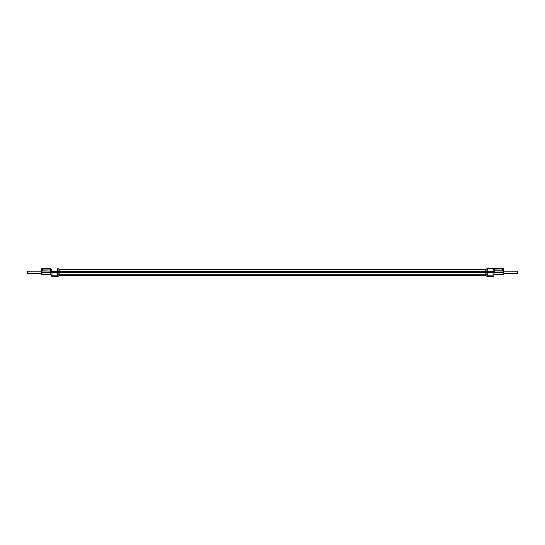 <?xml version="1.0" encoding="UTF-8"?>
<svg xmlns="http://www.w3.org/2000/svg" width="545" height="545" viewBox="0 0 545 545"><rect width="100%" height="100%" fill="white"/><g stroke="black" fill="none" stroke-linecap="round" stroke-linejoin="round"><path stroke-width="0.82" d="M49.97 268.596L42.544 268.596M50.971 273.161L50.937 271.281L51.938 271.26L51.925 269.986L51.938 271.26L57.484 271.26L57.484 268.596A1.506 1.506 0 0 1 58.104 268.733L59.814 269.502L59.814 275.498L58.104 276.267L58.104 268.733M42.578 268.596L42.217 268.596M42.476 268.712L41.733 268.596A0.402 0.395 -90 0 0 41.331 268.998L41.325 270.81L41.325 268.998A0.402 0.402 0 0 1 41.727 268.596A0.402 0.402 0 0 0 41.325 268.998L50.494 268.712L51.925 269.993A1.008 0.477 -1 0 0 50.923 270.484L50.923 270.511M42.578 268.603L49.615 268.603M50.985 274.224A1.008 0.92 -1 0 0 51.993 275.13C52.02 276.826 52.02 276.826 51.993 275.13L51.966 272.555L50.958 272.575L50.93 271.056L50.971 273.168M50.937 271.281L50.923 270.484L50.937 271.281M50.998 274.775L41.325 274.53L41.325 270.81L50.923 271.008M50.678 270.81L50.494 268.712L49.07 268.712M42.476 270.81L42.476 269.094L50.494 269.094L50.923 270.484M41.325 271.056L50.678 271.056L50.705 272.418C50.76 275.143 50.76 275.143 50.705 272.418L41.325 272.418M50.733 273.951L50.726 273.508M41.325 273.576L27.25 273.576L27.25 271.158L41.325 271.158M59.814 269.605L485.186 269.605M486.896 276.267L485.186 275.498L485.186 269.502L486.896 268.733L486.896 276.267L492.987 276.404C493.886 276.322 494.226 275.6 494.015 274.224L494.008 274.462M502.422 268.603L503.267 268.596A0.402 0.395 -90 0 1 503.669 268.998L494.506 269.094L494.043 272.575L494.063 271.281L493.062 271.26L493.075 269.993L493.007 275.13C492.98 276.826 492.98 276.826 493.007 275.13L487.516 275.13A1.506 1.376 180 0 1 486.896 275.007L485.186 274.298M495.385 268.603L487.516 268.596A1.506 1.506 0 0 0 486.896 268.733L485.186 269.502M493.062 271.26L487.516 271.26L487.516 268.596L495.03 268.596M494.077 270.49A1.008 0.477 -179 0 0 493.075 269.993L494.506 268.712L494.322 270.81L503.675 270.81L503.675 274.53L494.002 274.769M502.456 268.596L494.506 268.712M503.273 268.596L503.267 268.596A0.402 0.402 0 0 1 503.675 268.998L503.675 270.81M502.783 268.596L502.422 268.596M503.675 272.418L494.295 272.418C494.24 275.143 494.24 275.143 494.295 272.418L494.043 272.418C493.988 275.463 493.988 275.463 494.043 272.418L494.049 271.281M51.938 271.26L51.966 272.555L57.484 272.555L57.484 271.26L487.516 271.26L487.516 272.555L494.043 272.575L494.008 274.353M494.077 271.008L503.675 271.056M494.267 273.951L494.254 274.373M503.675 273.576L517.75 273.576L517.75 271.158L503.675 271.158M51.993 275.13L57.484 275.13L57.484 272.555L487.516 272.555L487.516 276.404M59.814 274.298L58.104 275.007A1.506 1.376 0 0 1 57.484 275.13L57.484 276.404L51.877 276.397L51.005 275.416M485.186 274.21L59.814 274.21M485.186 271.26L486.896 271.26M494.015 274.224A1.008 0.92 -179 0 1 493.007 275.13M502.524 270.81L502.524 268.712M494.295 272.418L494.322 270.81M58.104 276.267L57.484 276.404M59.814 275.395L485.186 275.395"/></g></svg>
